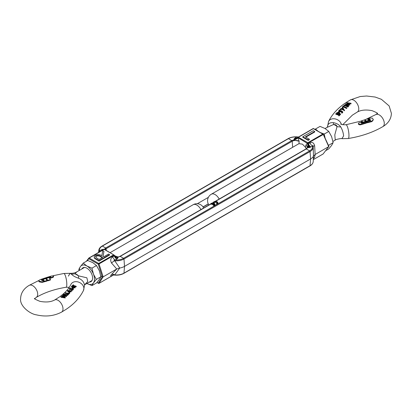 <?xml version="1.0" encoding="UTF-8"?>
<svg xmlns="http://www.w3.org/2000/svg" width="412" height="412" viewBox="0 0 412 412"><rect width="100%" height="100%" fill="white"/><g stroke="black" fill="none" stroke-linecap="round" stroke-linejoin="round"><path stroke-width="0.62" d="M219.163 199.058A7.545 4.357 -120 0 0 215.115 194.577A7.545 4.357 -120 0 0 211.341 194.207L298.978 143.654L299.153 141.264L294.225 140.152A4.156 0.309 151.1 0 0 297.984 137.953L299.153 141.264A4.918 2.838 180 0 0 292.201 141.264A0.592 0.345 -120 0 0 291.784 140.58L292.201 141.264L292.638 147.269L292.201 141.264L106.126 248.694L106.25 250.403L106.126 248.694A0.592 0.345 -120 0 0 105.709 248.009L102.367 246.077L101.949 246.278A0.592 0.345 60 0 1 102.367 246.077L288.441 138.648A0.592 0.345 -120 0 0 288.142 138.623C290.98 137.083 294.276 136.532 298.041 136.964L298.489 136.995M197.327 203.729L208.369 197.358M294.225 140.152L293.777 140.095L293.983 139.802L291.784 140.58L288.441 138.648C290.784 137.356 293.576 136.794 296.805 136.954C298.164 136.928 298.324 136.975 297.279 137.088M100.724 275.927L102.279 276.828L103.149 276.864L99.035 263.938L98.252 264.169L88.791 258.71A0.592 0.443 -142.7 0 1 88.848 258.056A0.592 0.345 -120 0 1 88.915 257.994L86.314 261.332M105.009 249.687A4.918 2.838 180 0 1 106.126 248.694L105.709 248.009L102.367 246.077C100.126 247.432 99.148 249.044 99.431 250.908L98.895 251.624A4.156 3.801 -157.9 0 1 98.895 252.232M104.725 249.559L104.643 249.172L102.882 249.363L101.038 249.981A4.156 2.4 -120 0 0 102.125 250.367M104.576 249.595L114.031 255.054M96.985 282.436L98.252 283.168A0.592 0.494 32.4 0 0 99.035 283.338L103.149 276.864L116.745 269.01L111.559 274.402A4.156 2.524 -138.3 0 1 114.721 274.912C113.676 275.025 113.836 275.072 115.195 275.046M98.623 283.394A0.592 0.345 -60 0 1 98.252 283.168L102.279 276.828L98.252 264.169A0.592 0.345 -60 0 1 98.669 263.484A0.592 0.345 -120 0 1 99.035 263.938L113.98 255.311L114.258 255.914A4.156 2.4 -120 0 0 116.802 259.081L117.693 258.309L118.249 257.026L117.003 257.073M123.559 273.352L123.976 273.151L124.517 266.384L123.976 258.999L123.559 258.314L120.216 256.382L119.799 256.588A0.592 0.345 60 0 1 120.216 256.382L210.826 204.074M98.71 252.34L98.895 251.624A10.825 6.252 180 0 1 98.798 250.311L98.571 252.417M87.174 260.832L88.791 258.71A0.592 0.345 120 0 1 89.213 258.025L98.669 263.484L113.614 254.858A0.592 0.345 -120 0 1 113.98 255.311L114.258 255.914L112.651 256.841A4.156 2.4 -120 0 0 115.195 260.008C113.841 260.018 113.681 260.271 114.721 260.76L119.732 268.047A11.582 6.69 -0 0 0 124.517 266.384L310.586 158.955L310.051 151.57A0.592 0.345 -120 0 0 309.633 150.885L306.291 148.959L305.874 149.159M114.057 255.049L114.155 255.1C115.103 257.047 116.282 258.118 117.693 258.309M99.014 261.12L109.515 255.059L109.515 254.57L99.014 260.636L99.014 261.12L94.678 258.448L94.06 256.764L95.229 255.203C97.577 254.209 99.766 254.379 101.795 255.713L102.784 250.687L103.953 251.356L103.046 256.434M112.651 256.841C110.519 258.345 110.159 260.415 111.559 263.057L116.745 269.01L119.732 268.047L114.721 274.912A10.825 6.252 0 0 0 123.976 273.151L309.633 165.923M100.518 251.294A4.156 2.4 60 0 1 99.431 250.908L101.038 249.981M102.48 250.161L101.821 249.626M103.953 251.356L102.964 256.382L103.726 256.825L108.572 254.029L109.515 254.57M99.014 260.636L94.678 257.964L94.678 258.448M94.678 257.964L94.06 256.764M111.559 263.057A4.156 1.483 145.5 0 1 114.721 260.76A10.825 6.252 180 0 0 123.976 258.999L124.517 266.384L123.976 273.151A0.592 0.345 -120 0 1 123.858 273.377L309.932 165.948A0.592 0.345 -120 0 0 310.051 165.722L310.586 158.955A11.582 6.69 0 0 0 313.465 156.194L313.202 146.765A10.825 6.252 180 0 1 310.051 151.57L123.976 258.999A0.592 0.345 -120 0 0 123.559 258.314L120.216 256.382L118.017 257.16L114.577 255.775L118.249 257.026M112.821 275.067A4.156 2.4 -120 0 0 112.651 275.273L113.073 275.025M117.415 258.628L114.345 255.677M102.789 249.986L102.372 249.466M114.809 255.996L115.345 256.424L118.223 257M96.166 255.749C97.876 255.141 99.4 255.332 100.744 256.331L102.65 257.448L99.153 259.467L97.18 258.329L95.496 256.691L96.166 255.749L96.166 256.233C97.876 255.625 99.4 255.821 100.744 256.815L102.233 257.691M103 249.863L102.882 249.363M95.538 256.939L96.166 256.233M104.643 249.172L104.437 249.358L114.16 255.11M117.868 258.015C116.483 257.979 115.236 256.99 114.134 255.059M103.402 249.631L103.536 249.291M288.024 138.849L288.441 138.648L291.784 140.58L105.709 248.009L104.329 249.312M117.997 257.639L114.325 255.399M298.978 143.654L302.444 144.159L305.699 147.537L306.25 148.768M313.748 128.832A0.592 0.345 120 0 0 313.331 128.632L298.386 137.258A0.592 0.345 -120 0 0 298.02 137.289A0.592 0.443 37.3 0 0 297.845 137.629L307.409 143.391A4.156 3.244 -115.4 0 1 307.275 147.687C307.682 146.811 307.218 145.961 305.874 145.142L307.846 142.717L298.386 137.258L297.984 137.953L294.034 140.152M328.678 146.116L328.74 146.62L328.678 146.116L328.74 146.62L323.152 153.944A0.592 0.443 37.3 0 0 323.322 153.722M298.175 137.201L312.966 128.662A0.592 0.345 60 0 1 313.331 128.632L322.787 134.091A0.592 0.345 -60 0 1 323.209 134.291L328.74 146.62L315.139 154.469L314.655 145.802L313.099 146.193M314.655 145.802C313.867 142.804 312.322 141.836 310.02 142.887A4.156 2.4 -120 0 0 312.569 146.054C312.852 147.923 311.874 149.53 309.633 150.885L310.051 151.57L310.586 158.955L310.051 165.722A10.825 6.252 0 0 0 313.202 161.689L313.465 156.194L315.139 154.469L314.655 157.147A4.156 3.801 -157.9 0 0 313.563 158.311M307.244 147.774C308.14 146.615 308.202 145.158 307.424 143.397L308.413 143.819A4.156 2.4 60 0 0 310.962 146.986L309.118 147.599L307.275 147.687M308.181 140.348L309.335 139.683L309.335 139.199L308.181 139.864L308.181 140.348L302.805 137.242L302.805 136.758L313.305 130.697L314.711 131.51L314.711 131.995L305.786 137.15M293.751 139.987L297.958 137.927L293.777 140.095M309.628 147.501L307.733 143.34L323.152 134.544A0.592 0.345 -120 0 0 322.787 134.091L307.846 142.717A0.592 0.345 -120 0 1 308.207 143.17L308.413 143.819L310.02 142.887M297.943 137.896L293.983 139.802L294.307 138.653L295.198 137.886A4.156 2.4 60 0 0 296.728 138.272M310.962 146.986L312.569 146.054C312.605 145.266 312.78 145.323 313.105 146.224L313.089 146.214M314.711 131.51L305.364 136.908L309.335 139.199M308.181 139.864L302.805 136.758M297.943 137.351A4.156 2.4 60 0 1 296.805 136.954L295.198 137.886M328.869 146.306L323.327 134.327L313.63 128.601L313.032 128.601L297.655 137.732L294.307 138.653M293.947 140.142L297.969 137.943M307.244 147.872C308.135 146.687 308.202 145.199 307.434 143.397L307.934 145.802L307.234 147.815M296.676 138.329L297.552 137.845M296.341 138.406L294.585 138.334M310.179 147.336L308.145 143.793M307.445 143.391C308.243 145.251 308.212 146.734 307.357 147.841M297.866 137.711L294.132 138.947M309.118 147.599L307.625 143.345M307.455 143.386C308.305 145.292 308.367 146.724 307.635 147.687L306.291 148.959A0.592 0.345 -120 0 0 305.992 148.928L214.966 201.483M297.902 137.804L294.003 139.323M308.464 147.671C308.809 146.785 308.495 145.348 307.532 143.366M212.958 204.007A1.663 0.958 180 0 0 211.335 204.378L210.826 204.084L210.826 203.595A2.374 1.37 180 0 1 214.348 203.497A2.374 1.37 180 0 1 215.043 204.465A2.374 1.37 180 0 1 214.173 205.526L214.173 206.01A2.374 1.37 0 0 0 214.58 205.763A2.374 1.37 0 0 0 215.043 204.949L215.043 204.465M214.58 205.763L217.026 204.362L216.521 204.069L216.521 203.585L217.026 203.878L217.026 204.362A2.374 1.37 0 0 0 217.433 204.115A2.374 1.37 0 0 0 217.902 203.301L217.902 202.817A2.374 1.37 180 0 1 217.026 203.878M212.52 203.095L213.684 202.426L214.189 202.725A1.663 0.958 180 0 1 216.702 202.622A1.663 0.958 180 0 1 217.134 203.059M214.189 202.725L214.189 202.24A1.663 0.958 180 0 1 216.702 202.138A1.663 0.958 180 0 1 217.186 202.817A1.663 0.958 180 0 1 216.521 203.585M213.684 202.431L213.684 201.947A2.374 1.37 180 0 1 217.201 201.844A2.374 1.37 180 0 1 217.902 202.817M217.433 204.115L309.633 150.885L306.291 148.959L215.373 201.447M211.335 204.378L211.335 203.888A1.663 0.958 180 0 1 213.565 203.657L212.582 204.223L212.582 204.707L213.086 205.001L214.07 204.434L214.07 203.945A1.663 0.958 180 0 1 214.328 204.465A1.663 0.958 180 0 1 213.663 205.233L213.663 205.722L214.173 206.01L123.559 258.314C121.216 259.606 118.424 260.173 115.195 260.008L116.802 259.081M214.07 204.434A1.663 0.958 180 0 1 214.276 204.707M213.663 205.233L214.173 205.526M213.086 205.001L213.086 204.512L214.07 203.945M212.582 204.223L213.086 204.512M210.826 203.595L211.335 203.888M213.684 201.947L214.189 202.24M50.48 277.199L45.928 278.553L45.531 277.822L51.397 275.999L53.282 275.844L53.637 276.236L52.53 277.08L52.53 277.564L49.435 278.517M45.531 277.822L45.928 278.059L50.48 276.704L50.805 276.982L46.381 278.424L47.797 280.737L47.931 280.278L47.797 280.737M45.732 278.703L47.086 280.428L47.05 281.041L42.23 282.369L39.547 281.963L38.733 281.159L38.733 280.649L39.979 279.733L44.82 278.059L45.217 278.785L44.651 278.97M78.62 278.255C75.242 277.116 72.79 275.7 71.266 274.006L70.091 273.311C74.757 273.506 76.776 271.858 76.761 271.905L74.958 273.795L78.512 275.849A11.881 2.06 -80.7 0 0 78.62 278.255C82.163 279.753 84.13 282.158 84.511 285.459L83.466 290.491C79.794 297.861 73.918 304.2 65.838 309.51L61.553 312.126C53.89 316.081 45.521 316.993 36.452 314.861C30.03 314.037 19.58 306.059 20.6 298.638C20.827 293.066 23.68 288.642 29.159 285.367A6.978 4.074 59.5 0 1 34.603 287.179A6.978 4.074 59.5 0 1 37.693 294.199A6.978 4.074 59.5 0 1 36.251 297.392L34.52 298.896M52.885 275.772L63.809 273.48L70.091 273.311L68.371 276.138M73.377 285.279L73.413 284.733L72.955 285.228L76.215 286.273L76.215 286.773L72.764 285.938L72.301 286.438M75.195 287.298L75.005 287.983L74.165 287.586L73.176 288.575L71.467 286.901L71.503 286.34L74.021 286.778L74.268 286.525L75.195 287.298L74.165 287.097L73.176 288.086L71.467 286.381M69.798 292.592L69.798 293.081L68.814 294.096L65.214 293.329L65.214 292.803L68.67 293.251L69.463 292.443L69.798 292.592L68.814 293.602L65.214 292.803M67.47 295.471L67.47 294.971L63.87 294.07L67.326 294.611L68.119 293.792L68.459 294.441L67.47 295.471L63.87 294.59M65.276 297.413L65.24 297.964L60.955 297.258L61.167 296.558L64.277 296.872L62.217 295.579L65.493 295.605L63.232 294.637L63.438 294.436L66.548 296.043L63.077 295.692L65.24 297.454L60.955 296.753M63.396 296.686L62.176 296.125L62.176 295.615M64.427 295.497L63.232 295.152L63.232 294.637M66.548 296.043L66.507 296.583L63.891 296.182M71.168 291.248L70.977 291.933L70.138 291.588L69.149 292.587L67.439 291.099L67.475 290.522L70.241 290.542L71.168 291.248L70.138 291.104L69.149 292.103L67.439 290.558M71.889 290.172L72.023 290.486L71.415 290.223L71.889 290.172L72.023 290.975L71.889 290.661L72.023 290.975L71.544 291.006L71.415 290.429M71.415 290.223L71.415 290.707M72.898 289.162L72.409 288.833L71.085 289.111L70.828 289.605L69.237 289.317L69.237 288.786L70.457 287.849L69.736 288.606L70.617 288.781L72.61 288.153L73.181 289.373L71.59 289.605L72.981 288.93M70.457 287.849L70.164 288.673M73.181 289.868L73.393 288.941L73.181 289.868L71.59 290.089L71.59 289.605M53.637 276.236L53.426 277.096L52.53 277.564M47.931 280.278L50.403 279.552L50.444 279.959L47.931 280.793M42.158 279.799L41.458 280.294M44.161 281.159L43.487 280.335L42.457 280.587L42.24 280.232M47.086 280.943L47.086 280.505M42.23 282.369L42.23 281.87L39.145 281.205L39.145 281.695M42.642 280.598L42.642 280.114L42.426 280.567M42.642 280.114L43.487 279.851L44.161 280.665L42.493 280.763L41.458 279.794L45.217 278.285M71.266 274.006A11.881 11.006 7.6 0 0 74.958 273.795A7.545 4.357 60 0 1 76.735 274.469A7.545 4.357 60 0 1 78.512 275.849L86.875 277.801L87.746 281.53L84.656 284.764M70.828 289.605L70.828 289.116L69.237 288.786M71.085 289.111L71.085 288.621L70.828 289.116M72.409 288.833L72.409 288.349L71.085 288.621M72.852 289.209L72.409 288.349M69.149 292.587L69.149 292.103M70.138 291.588L70.138 291.104M70.977 291.933L70.977 291.444M70.576 290.996L70.576 290.656M65.24 297.964L65.24 297.454M66.507 296.583L66.507 296.084M63.87 294.07L63.87 294.529M68.459 293.952L67.47 294.971M68.814 294.096L68.814 293.602M73.176 288.482L73.176 288.086M74.165 287.586L74.165 287.097M75.005 287.983L75.005 287.483M74.608 287.01L74.608 286.659M72.764 285.938L72.764 285.434L72.301 286.376M76.019 286.958L76.019 286.458L72.764 285.434M71.961 286.35L71.961 285.918L73.413 284.733M72.301 285.928L71.961 285.918M39.006 281.581L38.733 280.649M42.23 281.87L47.086 280.428M45.562 278.682L42.24 279.738M42.173 280.34L42.173 279.851L42.426 280.083M43.487 279.851L43.487 280.335M41.458 279.794L41.808 279.408L41.808 279.918M45.928 278.059L45.928 278.553M50.48 276.704L50.805 276.982L50.48 276.704L50.48 277.158M46.381 278.424L47.797 280.227M50.444 279.444L49.435 278.028L52.53 277.08M69.19 291.608L68.294 290.707L69.798 290.99L69.19 291.608M73.218 287.586L72.321 286.603L73.825 286.973L73.218 287.586M68.897 291.274L69.417 291.377M72.888 287.195L73.465 287.339M360.603 124.805L360.603 124.29L366.469 122.513L366.469 123.034L360.603 124.805L358.718 124.548L358.363 123.924L358.574 123.018L362.565 121.612L361.597 120.783L364.182 119.985L365.619 121.262L365.619 121.751L361.195 123.193M360.603 124.29L358.718 124.053L358.363 123.44M366.469 122.513L366.072 121.88L362.06 123.09L361.52 123.147L361.195 122.704L365.619 121.262M364.914 120.268L364.914 119.758L366.438 121.015L366.438 121.504L366.438 121.015L369.76 120.031L369.76 120.525L366.438 121.504L364.95 120.216M333.38 122.678A11.881 1.102 77.4 0 1 333.488 124.537A7.545 4.357 -120 0 1 335.265 125.212A7.545 4.357 -120 0 1 337.042 126.587C336.614 125.109 335.43 124.424 333.488 124.537L327.288 127.313L327.488 126.541C327.87 123.682 329.837 122.395 333.38 122.678C336.758 123.301 339.21 124.718 340.734 126.922C342.279 129.579 343.242 132.556 343.629 135.857L341.909 138.69C342.166 138.015 334.508 139.725 335.239 140.095L334.807 134.842L337.042 126.587A11.881 7.849 -176.2 0 0 340.734 126.922M340.039 114.397L340.039 114.917L338.922 115.952L338.587 115.247L339.045 114.809L335.785 113.707L335.981 113.506L339.236 114.629L339.699 114.186L340.039 114.397L338.922 115.442L338.587 115.247M339.045 115.314L335.785 114.212L335.785 113.707M340.533 114.562L337.979 113.346L337.392 113.511L337.644 112.764L336.805 112.605L337.835 112.569L338.824 111.559L340.533 114.562M337.644 113.254L336.805 113.099L336.805 112.605M346.786 108.299L346.595 108.505L343.33 106.945L342.537 107.738L342.202 107.182L343.186 106.198L346.786 107.769L346.786 108.299M343.541 106.27L344.53 104.89L348.13 106.358L347.939 107.089L344.674 105.626L343.881 106.414M348.171 103.979L346.724 103.227L346.76 102.686L351.045 103.247L351.045 103.747L348.583 103.427M350.833 103.979L350.833 103.479L347.723 102.866L349.824 104.581L349.824 105.091L347.445 104.617M349.783 105.137L349.783 104.627L346.507 104.066L348.768 105.73L348.562 106.476L345.452 104.427L345.493 103.891L348.923 104.118L346.724 102.722M344.561 110.72L342.012 109.329L341.424 109.463L341.672 108.727L340.832 108.516L341.862 108.531L342.851 107.537L344.561 110.72M341.672 109.211L340.832 109.01L340.832 108.516M340.111 110.03L339.977 109.793L340.585 109.927L340.585 109.438L339.977 109.304L340.585 109.438L340.456 109.19M340.41 110.03L340.199 110.73L339.148 111.003L339.148 110.519L339.591 111.286L340.915 111.147L341.172 110.612L342.763 111.843L342.763 112.373L341.883 113.228L341.543 112.471L342.264 111.76L341.383 111.08L339.39 111.477L338.818 110.442L340.41 110.03L339.019 110.776M342.264 112.28L341.383 111.575L341.193 111.868L339.045 111.822M338.757 111.626L338.818 110.442M362.169 121.731L361.597 121.303M373.246 119.784L372.021 121.555L367.18 122.828L366.783 121.674L367.18 122.312L372.021 121.015L372.021 121.555M370.543 120.613L369.507 119.382L367.839 119.629M364.95 119.707L369.77 118.084L372.453 118.156L373.267 119.531L372.021 121.015M370.573 120.273L369.507 118.898L367.839 119.14L368.513 119.784L369.358 119.526L369.827 119.892M327.695 127.03L325.094 128.529M342.763 111.843L341.883 112.697L341.883 113.228M340.199 110.73L340.199 110.246M339.39 111.961L339.39 111.477M341.193 111.868L341.193 111.374M341.383 111.575L341.383 111.08M341.883 112.697L341.543 112.471M340.111 109.994L339.977 109.304M341.759 109.577L341.424 108.979M342.012 109.329L342.012 108.84L341.759 109.092M344.525 110.761L344.525 110.22L342.012 108.84M348.562 106.476L348.562 105.956L345.452 103.927M343.881 106.353L343.541 105.858M344.674 105.626L344.674 105.137L343.881 105.925M347.939 107.089L347.939 106.564L344.674 105.137M342.537 107.738L342.202 107.182M343.33 106.945L343.33 106.456L342.537 107.249M346.595 108.505L346.595 107.975L343.33 106.456M337.732 113.599L337.392 113.022M337.979 113.346L337.979 112.862L337.732 113.115M340.497 114.598L340.497 114.078L337.979 112.862M338.922 115.952L338.922 115.442M367.18 122.828L367.18 122.312M370.543 120.422L370.543 120.119L370.192 120.706L366.783 121.674M361.195 122.704L361.52 123.147L361.195 122.704L361.195 123.003M361.556 121.349L361.597 120.783M342.81 108.032L343.706 109.35L342.202 108.644L342.81 108.032L343.227 109.087M338.782 112.049L339.679 113.285L338.175 112.661L338.782 112.049L339.174 113.043M342.202 109.134L342.81 108.516M338.175 113.151L338.782 112.533M317.781 130.995L315.51 129.007L315.108 129.456M325.109 138.18L324.239 134.044L320.788 132.736M328.472 145.446L327.962 144.349M315.51 129.007L320.036 126.391L325.078 128.518L328.771 131.428L331.624 136.666L333.133 142.681L331.624 145.395L328.771 148.892L325.686 150.668M328.771 131.428L324.239 134.044M333.133 142.681L328.606 145.297M81.792 269A8.019 4.63 60 0 1 86.922 268.202A8.019 4.63 60 0 1 92.592 278.023A8.019 4.63 60 0 1 89.332 282.066M79.361 270.401A10.691 6.175 60 0 1 80.376 266.605A10.691 6.175 60 0 1 86.922 266.018A10.691 6.175 60 0 1 93.467 274.165A10.691 6.175 60 0 1 93.467 282.895A10.691 6.175 60 0 1 86.922 283.482A10.691 6.175 60 0 1 86.906 283.471M83.229 263.108L87.761 260.492L92.803 262.624L96.49 265.534L99.349 270.772L100.858 276.787L99.349 279.501L96.49 282.993L91.964 285.609L93.467 282.895L96.326 279.398L93.467 274.165L91.964 268.15L86.922 266.018L83.229 263.108L80.376 266.605L78.867 269.319L79.068 270.571M86.922 283.482L91.964 285.609M96.326 279.398L100.858 276.787M91.964 268.15L96.49 265.534M203.034 206.891L208.256 203.878M89.002 257.969L103.793 249.43A0.592 0.345 60 0 1 103.86 249.368L88.915 257.994A0.592 0.345 -120 0 1 89.213 258.025L104.154 249.394A0.592 0.345 60 0 0 103.86 249.368L104.452 249.368M113.47 275L99.035 283.338A0.592 0.345 -120 0 1 98.968 283.399L96.892 282.544M111.559 274.402C110.153 276.138 110.519 276.426 112.651 275.273M98.756 283.41A0.592 0.345 -120 0 0 98.968 283.399L113.511 275.005M96.913 259.421L96.913 259.905M100.744 256.331L100.744 256.815M305.699 147.537L305.874 145.142A4.918 2.838 180 0 1 307.306 147.326C307.543 147.46 307.105 147.996 305.992 148.928M313.429 159.557L323.152 153.944A0.592 0.345 60 0 1 322.998 154.031M313.527 158.646L314.655 157.147M313.105 146.224A10.825 6.252 180 0 1 313.202 146.765L313.038 145.972M203.688 207.993A7.545 7.545 0 0 0 193.115 204.728A7.545 4.357 60 0 1 196.885 205.104A7.545 4.357 60 0 1 200.932 209.584M63.809 273.48A6.978 1.535 80.8 0 1 65.771 277.039A6.978 1.535 80.8 0 1 66.801 284.254A6.978 1.535 80.8 0 1 66.033 287.262L69.257 287.277M34.562 298.638L34.52 298.376C33.887 298.618 35.684 299.601 39.918 301.337C45.995 302.496 50.918 302.037 54.683 299.972L59.647 296.831C65.106 292.865 68.855 288.724 70.9 284.409A6.978 5.49 25.8 0 1 78.398 282.045A6.978 5.49 25.8 0 1 83.904 288.534A6.978 5.49 25.8 0 1 83.466 290.491M54.683 299.972A6.978 3.986 60.5 0 1 59.998 301.898A6.978 3.986 60.5 0 1 63 308.928A6.978 3.986 60.5 0 1 61.553 312.126M49.94 276.802L49.94 277.302M50.444 279.959L50.444 279.521M53.426 277.096L53.426 276.612M359.738 124.924L359.738 124.414M377.438 113.362L375.749 114.608A6.978 4.074 -120.5 0 1 381.188 116.421A6.978 4.074 -120.5 0 1 384.283 123.44A6.978 4.074 -120.5 0 1 382.841 126.633C372.932 132.407 361.386 136.367 348.192 138.52A6.978 1.535 -99.2 0 0 348.959 135.507A6.978 1.535 -99.2 0 0 347.929 128.297A6.978 1.535 -99.2 0 0 345.967 124.738C342.908 124.815 341.146 124.573 340.688 124.007M341.378 124.357A6.978 5.49 -154.2 0 0 335.296 118.939A6.978 5.49 -154.2 0 0 328.534 121.509L327.504 126.917M377.48 113.624C378.113 113.382 376.316 112.399 372.082 110.663C366.005 109.504 361.082 109.963 357.317 112.028A6.978 3.986 -119.5 0 0 358.764 108.83A6.978 3.986 -119.5 0 0 355.762 101.8A6.978 3.986 -119.5 0 0 350.447 99.874L346.162 102.49C338.082 107.8 332.206 114.139 328.534 121.509M369.585 118.944L369.585 119.428M369.827 120.381L369.827 119.99M368.637 118.877L368.637 119.372M370.053 119.377L370.053 119.866M370.306 119.691L370.306 120.18M361.597 122.488L361.597 122.972M208.312 204.007L203.116 207.009M98.798 250.311C99.04 248.596 100.131 247.174 102.068 246.052L288.142 138.623M114.588 255.764L115.345 256.424L118.11 257.021L119.923 256.357L210.826 203.873M113.115 274.84L112.528 275.144L113.959 275.036C117.724 275.468 121.02 274.917 123.858 273.377M114.222 255.224L114.572 255.775M313.429 159.583L323.085 154.006L328.843 146.528M313.202 161.689C312.96 163.404 311.869 164.826 309.932 165.948M213.684 202.225L212.108 203.131M29.159 285.367L38.743 280.551M45.001 278.151L45.531 277.971M76.761 271.905L84.511 267.429M110.128 252.644L193.115 204.728M84.651 284.774L92.051 280.5M84.712 284.687L84.496 285.083M36.251 297.392C44.465 292.572 54.394 289.193 66.033 287.262M72.069 290.383L72.069 290.872M71.374 290.316L71.374 290.805M47.102 280.469L47.102 280.979M42.153 279.815L42.153 280.304M50.455 279.485L50.455 280M211.341 194.207A7.545 7.545 0 0 0 208.884 204.991M375.749 114.608L365.66 119.47M364.898 119.763L364.239 120.01M361.545 120.958L345.967 124.738M382.841 126.633C388.32 123.353 391.173 118.934 391.4 113.362L389.139 105.935L381.404 99.313L375.203 97.052L366.592 96.011L360.212 96.532L350.447 99.874M335.239 140.095L332.932 141.429M348.192 138.52L341.909 138.69M342.743 124.723L352.353 115.169L357.317 112.028M339.931 109.396L339.931 109.891M340.626 109.345L340.626 109.834M373.267 119.531L373.267 120.041M364.898 119.743L364.898 120.252M369.847 119.944L369.847 120.433M361.545 120.819L361.545 121.334"/></g></svg>

